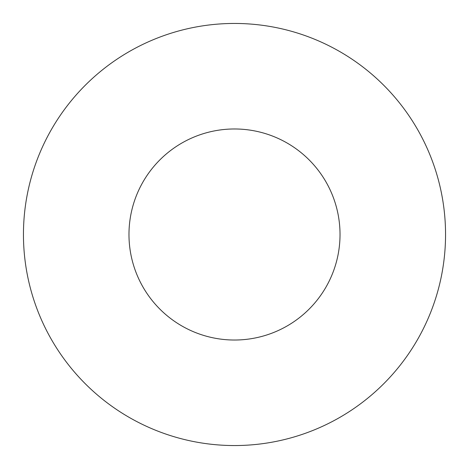 <?xml version="1.0" encoding="UTF-8"?>
<svg xmlns="http://www.w3.org/2000/svg" width="469" height="469" viewBox="0 0 469 469"><rect width="100%" height="100%" fill="white"/><g stroke="black" fill="none" stroke-linecap="round" stroke-linejoin="round"><path stroke-width="0.7" d="M445.55 234.5A211.05 211.05 0 0 0 234.5 23.45A211.05 211.05 0 0 0 23.45 234.5A211.05 211.05 0 0 0 234.5 445.55A211.05 211.05 0 0 0 445.55 234.5M234.5 128.975A105.525 105.525 0 0 1 340.025 234.5A105.525 105.525 0 0 1 234.5 340.025A105.525 105.525 0 0 1 128.975 234.5A105.525 105.525 0 0 1 234.5 128.975"/></g></svg>
